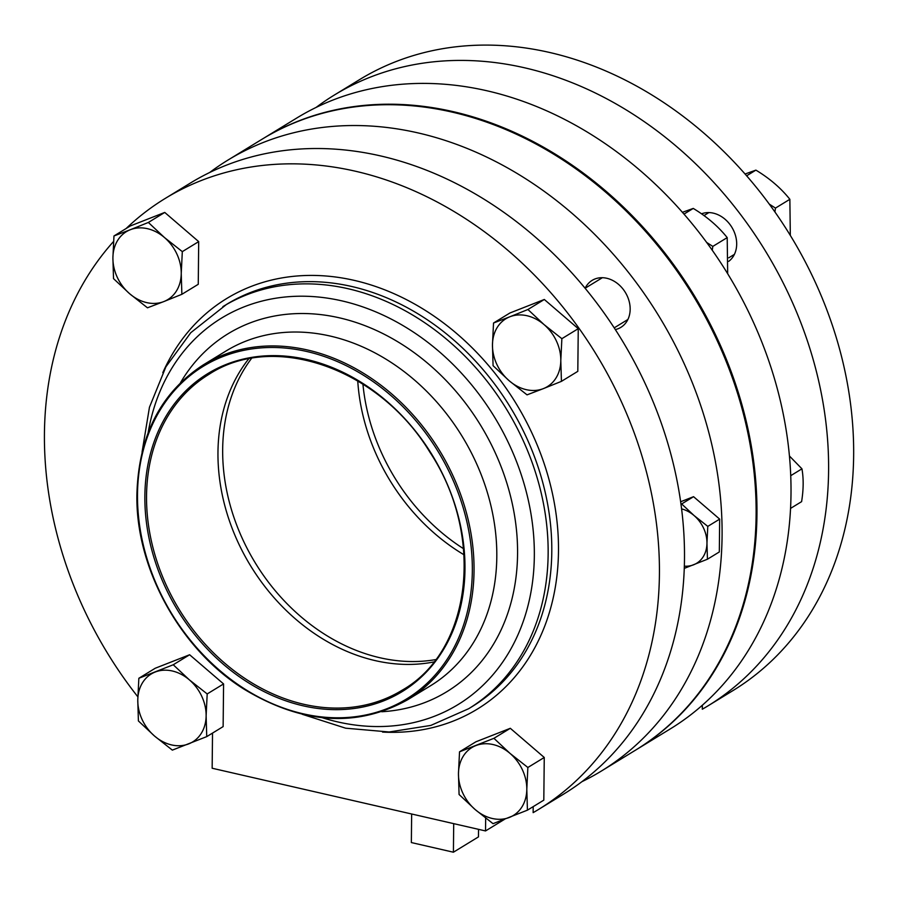 <?xml version="1.0" encoding="UTF-8"?>
<svg xmlns="http://www.w3.org/2000/svg" width="898" height="898" viewBox="0 0 898 898"><rect width="100%" height="100%" fill="white"/><g stroke="black" fill="none" stroke-linecap="round" stroke-linejoin="round"><path stroke-width="1.35" d="M790.891 475.581L801.948 468.823L789.477 456.049M801.948 468.823C803.676 478.668 803.553 489.612 801.6 501.645L790.599 508.369M684.388 566.189A30.599 24.482 -121.4 0 0 693.57 564.808A30.599 24.482 -121.4 0 0 706.962 543.2A30.599 24.482 -121.4 0 0 694.087 515.564L707.792 526.385L719.668 519.123L693.559 496.684L680.673 501.735M681.638 508.897A30.599 24.482 -121.4 0 1 694.087 515.564L681.672 503.946L693.559 496.684M635.795 749.998A358.021 286.428 -121.4 0 0 636.211 749.74L670.256 728.929A358.021 286.428 -121.4 0 0 727.885 274.07A358.021 286.428 -121.4 0 0 296.767 118.02L262.721 138.831A358.021 286.428 -121.4 0 0 262.306 139.078M636.211 749.74A358.021 286.428 -121.4 0 0 693.84 294.881A358.021 286.428 -121.4 0 0 262.721 138.831M615.321 329.577A27.535 22.035 -121.4 0 0 620.877 327.355A27.535 22.035 -121.4 0 0 625.311 292.366A27.535 22.035 -121.4 0 0 592.152 280.367A27.535 22.035 -121.4 0 0 585.137 288.236M478.544 829.337L478.466 836.891L453.411 852.213L411.351 842.56L411.654 813.992M453.411 852.213L453.703 823.646M251.53 358.403A185.134 148.114 -121.4 0 0 222.67 449.247A185.134 148.114 -121.4 0 0 435.665 659.603M357.752 380.932A185.134 148.114 -121.4 0 0 464.041 554.796M581.983 781.653A358.021 286.428 -121.4 0 0 601.334 771.068A358.021 286.428 -121.4 0 0 658.964 316.208A358.021 286.428 -121.4 0 0 227.845 160.147A358.021 286.428 -121.4 0 0 209.604 172.551M684.321 568.355L707.444 559.218L719.32 551.956L719.668 519.123M707.792 526.385L706.962 543.2L707.444 559.218M601.334 771.068L635.369 750.257A358.021 286.428 -121.4 0 0 692.998 295.397A358.021 286.428 -121.4 0 0 261.879 139.336L227.845 160.147M463.559 548.723A185.134 148.114 58.6 0 1 362.927 384.131M701.54 213.825A27.535 22.035 58.6 0 1 736.686 244.166A27.535 22.035 58.6 0 1 728.705 261.352M316.107 107.423A358.021 286.428 58.6 0 1 334.359 95.031A358.021 286.428 58.6 0 1 765.478 251.092A358.021 286.428 58.6 0 1 707.849 705.951A358.021 286.428 58.6 0 1 702.303 709.229L702.348 705.244M334.359 95.031L359.413 79.709A358.021 286.428 58.6 0 1 790.532 235.77A358.021 286.428 58.6 0 1 732.903 690.629L707.849 705.951M769.283 204.115L775.479 208.089L789.858 199.3C780.957 188.142 769.642 178.421 755.903 170.126L745.048 174.021M746.62 175.806L755.903 170.126M706.625 242.426L712.821 246.4L727.2 237.611C718.299 226.442 706.984 216.721 693.256 208.426L682.401 212.321M727.2 237.611L727.672 273.722M712.821 246.4L712.26 250.261M248.634 358.942A185.134 148.114 -121.4 0 0 217.967 452.121A185.134 148.114 -121.4 0 0 433.869 661.938M533.199 806.64L533.143 812.645A358.021 286.428 -121.4 0 0 538.677 809.367L563.742 794.045A358.021 286.428 -121.4 0 0 621.371 339.186A358.021 286.428 -121.4 0 0 190.253 183.136L165.187 198.458A358.021 286.428 -121.4 0 0 126.124 228.53M485.661 818.112L485.526 830.942L212.153 768.239L212.523 733.082M510.311 728.3L475.918 741.793L459.529 751.817L458.463 773.672L459.08 794.494L475.21 809.592L493.024 823.668L527.429 810.164L543.806 800.152L544.255 757.474L510.311 728.3L493.922 738.313L459.529 751.817M538.677 809.367A358.021 286.428 -121.4 0 0 596.306 354.508A358.021 286.428 -121.4 0 0 165.187 198.458M113.563 241.483A358.021 286.428 -121.4 0 0 137.832 696.803M189.624 654.754L155.231 668.247L138.853 678.271L137.776 700.126L138.404 720.948L154.535 736.046L172.349 750.122L206.742 736.618L223.131 726.605L223.58 683.928L189.624 654.754L173.247 664.767L138.853 678.271M198.256 284.296L198.694 241.618L164.749 212.433L130.356 225.937L113.967 235.961L112.901 257.816L113.518 278.638L129.649 293.736A39.781 31.823 -121.4 0 0 163.829 301.571L181.867 294.308L198.256 284.296M577.807 371.345L578.256 328.668L544.311 299.483L509.918 312.987L493.53 323.011L492.463 344.866L493.081 365.688L509.211 380.786A39.781 31.823 -121.4 0 0 543.38 388.621L561.43 381.358L577.807 371.345M182.316 251.631L181.239 273.486A39.781 31.823 -121.4 0 0 164.491 237.555L182.316 251.631L198.694 241.618M148.361 222.457L130.322 229.72A39.781 31.823 -121.4 0 1 164.491 237.555L148.361 222.457L164.749 212.433M181.867 294.308L181.239 273.486A39.781 31.823 -121.4 0 1 163.829 301.571L147.474 307.812L129.649 293.736A39.781 31.823 -121.4 0 1 112.901 257.816A39.781 31.823 -121.4 0 1 130.322 229.72L113.967 235.961M173.247 664.767L189.377 679.876A39.781 31.823 -121.4 0 0 155.197 672.03A39.781 31.823 -121.4 0 0 137.776 700.126A39.781 31.823 -121.4 0 0 154.535 736.046A39.781 31.823 -121.4 0 0 188.703 743.892A39.781 31.823 -121.4 0 0 206.125 715.796A39.781 31.823 -121.4 0 0 189.377 679.876L207.191 693.941L223.58 683.928M493.922 738.313L510.053 753.422A39.781 31.823 -121.4 0 0 475.884 745.576A39.781 31.823 -121.4 0 0 458.463 773.672A39.781 31.823 -121.4 0 0 475.21 809.592A39.781 31.823 -121.4 0 0 509.379 817.438A39.781 31.823 -121.4 0 0 526.8 789.342A39.781 31.823 -121.4 0 0 510.053 753.422L527.867 767.487L544.255 757.474M561.867 338.681L544.053 324.605L527.923 309.507L509.884 316.769A39.781 31.823 -121.4 0 0 492.463 344.866A39.781 31.823 -121.4 0 0 509.211 380.786L527.036 394.862L543.38 388.621A39.781 31.823 -121.4 0 0 560.801 360.536L561.867 338.681L578.256 328.668M493.53 323.011L509.884 316.769A39.781 31.823 -121.4 0 1 544.053 324.605A39.781 31.823 -121.4 0 1 560.801 360.536L561.43 381.358M527.923 309.507L544.311 299.483M683.962 214.106L693.256 208.426M207.191 693.941L206.125 715.796L206.742 736.618M527.867 767.487L526.8 789.342L527.429 810.164M775.479 208.089L774.918 211.962M789.858 199.3L790.319 235.422M485.526 830.942L504.508 819.335M382.537 732.072A240.518 192.419 -121.4 0 0 516.103 403.55A240.518 192.419 -121.4 0 0 162.807 372.659M222.872 306.645A235.624 188.501 -121.4 0 1 506.607 409.353A235.624 188.501 -121.4 0 1 468.677 708.702L472.326 706.468A235.624 188.501 -121.4 0 0 510.255 407.12A235.624 188.501 -121.4 0 0 226.532 304.411L190.758 332.709L165.906 366.811L149.45 407.277L142.052 452.199M322.36 717.749A226.543 181.239 -121.4 0 0 532.985 578.245A226.543 181.239 -121.4 0 0 368.303 308.89A226.543 181.239 -121.4 0 0 148.125 432.757M381.729 711.744A209.75 167.814 -121.4 0 0 480.598 425.248A209.75 167.814 -121.4 0 0 180.532 382.649M407.883 699.609L430.658 685.679A196.146 156.926 -121.4 0 0 462.223 436.484A196.146 156.926 -121.4 0 0 226.038 350.983L203.262 364.902C160.832 392.505 138.707 435.485 136.911 493.844C135.228 567.592 179.869 649.074 243.874 689.069C302.48 724.428 357.146 727.941 407.883 699.609A196.146 156.926 -121.4 0 0 439.459 450.403A196.146 156.926 -121.4 0 0 203.262 364.902M137.506 494.237A194.922 155.938 -121.4 0 0 387.016 708.679A194.922 155.938 -121.4 0 0 390.304 394.997A194.922 155.938 -121.4 0 0 137.506 494.237M144.87 495.921A186.357 149.09 -121.4 0 0 383.412 700.945A186.357 149.09 -121.4 0 0 386.555 401.047A186.357 149.09 -121.4 0 0 144.87 495.921M146.542 495.786A185.134 148.114 -121.4 0 0 234.277 670.896A185.134 148.114 -121.4 0 0 402.136 690.203C471.708 650.837 485.29 535.713 429.794 452.031C379.158 368.416 274.07 331.62 209.01 374.309A185.134 148.114 -121.4 0 0 146.542 495.786M614.21 327.86L627.893 319.486M585.103 288.258L602.356 277.707M728.794 257.793L734.407 254.37M703.998 215.576L708.87 212.59M468.677 708.702L430.838 725.416L389.16 731.982L345.64 728.188L302.278 714.292"/></g></svg>
